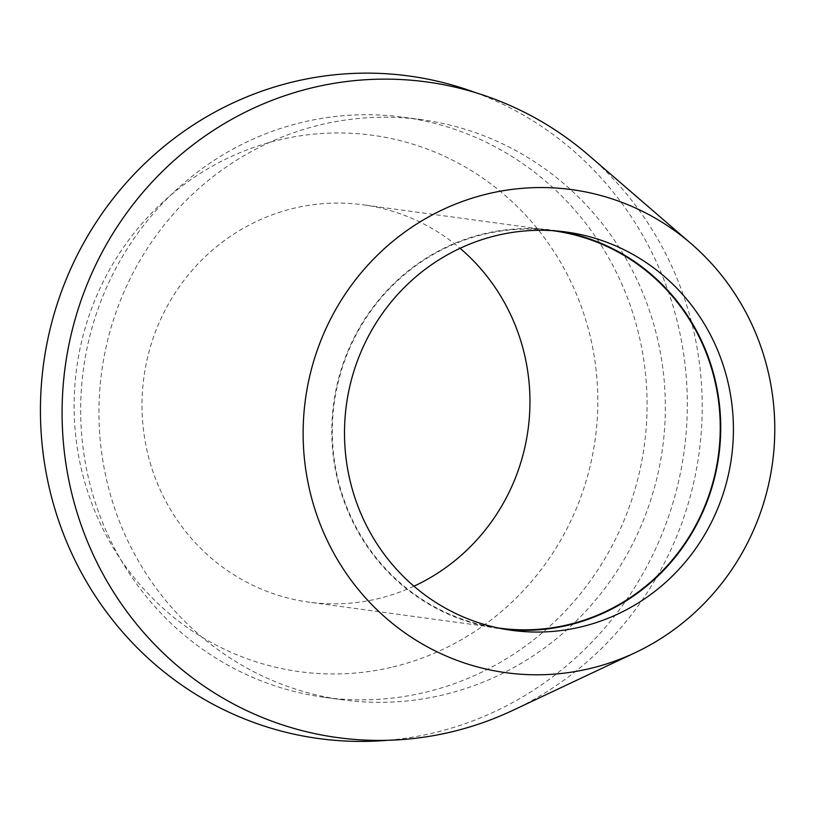 <?xml version="1.0" encoding="UTF-8"?>
<svg xmlns="http://www.w3.org/2000/svg" width="814" height="814" viewBox="0 0 814 814"><rect width="100%" height="100%" fill="white"/><g stroke="black" fill="none" stroke-linecap="round" stroke-linejoin="round"><path stroke-width="0.61" stroke-dasharray="4.07 3.05" d="M505.443 629.354A201.007 194.332 -82.2 0 1 499.094 628.601A201.007 194.332 -82.2 0 1 331.959 439.194A201.007 194.332 -82.2 0 1 483.964 233.771A201.007 194.332 -82.2 0 1 553.449 230.281A201.007 194.332 -82.2 0 1 559.778 231.257M552.452 230.657A200.498 193.854 97.8 0 0 484.065 234.259A200.498 193.854 97.8 0 0 332.427 438.685A200.498 193.854 97.8 0 0 498.219 627.97M413.95 586.212A200.498 193.854 -82.2 0 1 378.164 598.646A200.498 193.854 -82.2 0 1 308.852 602.126A200.498 193.854 -82.2 0 1 142.145 413.197A200.498 193.854 -82.2 0 1 293.773 208.282A200.498 193.854 -82.2 0 1 363.085 204.802A200.498 193.854 -82.2 0 1 460.063 248.301M392.938 666.951A270.675 261.691 97.8 0 0 591.554 342.236A270.675 261.691 97.8 0 0 278.999 139.977A270.675 261.691 97.8 0 0 80.383 464.702A270.675 261.691 97.8 0 0 392.938 666.951M475.712 92.715A334.34 323.25 -82.2 0 1 686.609 426.587A334.34 323.25 -82.2 0 1 434.249 732.742A334.34 323.25 -82.2 0 1 387.332 740.302M425.488 692.246A292.735 283.028 97.8 0 0 646.865 393.07A292.735 283.028 97.8 0 0 403.459 117.226A292.735 283.028 97.8 0 0 302.269 122.314A292.735 283.028 97.8 0 0 80.891 421.479A292.735 283.028 97.8 0 0 324.298 697.323A292.735 283.028 97.8 0 0 425.488 692.246M320.533 124.807A292.735 283.028 -82.2 0 1 421.733 119.719A292.735 283.028 -82.2 0 1 665.13 395.563A292.735 283.028 -82.2 0 1 443.762 694.739A292.735 283.028 -82.2 0 1 342.562 699.816A292.735 283.028 -82.2 0 1 99.166 423.982A292.735 283.028 -82.2 0 1 320.533 124.807M512.84 710.357A330.84 319.861 97.8 0 0 588.614 155.199M566.137 232.01L553.449 230.281M511.772 630.331L499.094 628.601M553.378 230.779L363.085 204.802M499.155 628.103L308.852 602.126M421.733 119.719L403.459 117.226M342.562 699.816L324.298 697.323"/><path stroke-width="1.22" d="M581.257 626.841A201.007 194.332 97.8 0 0 733.261 421.418A201.007 194.332 97.8 0 0 566.137 232.01A201.007 194.332 97.8 0 0 496.652 235.5A201.007 194.332 97.8 0 0 344.648 440.923A201.007 194.332 97.8 0 0 511.772 630.331A201.007 194.332 97.8 0 0 581.257 626.841M559.778 231.257A201.007 194.332 -82.2 0 1 720.675 422.995A201.007 194.332 -82.2 0 1 568.579 625.111A201.007 194.332 -82.2 0 1 505.443 629.354M498.219 627.97A200.498 193.854 97.8 0 0 499.155 628.103A200.498 193.854 97.8 0 0 568.467 624.623A200.498 193.854 97.8 0 0 720.095 419.709A200.498 193.854 97.8 0 0 553.378 230.779A200.498 193.854 97.8 0 0 552.452 230.657M460.063 248.301A200.498 193.854 -82.2 0 1 413.95 586.212M387.332 740.302A334.34 323.25 -82.2 0 1 43.864 458.852A334.34 323.25 -82.2 0 1 293.508 81.807A334.34 323.25 -82.2 0 1 475.712 92.715M691.076 243.6L588.614 155.199A330.84 319.861 97.8 0 0 312.515 87.709A330.84 319.861 97.8 0 0 69.75 484.615A330.84 319.861 97.8 0 0 451.78 731.827A330.84 319.861 97.8 0 0 512.84 710.357L635.256 652.645A243.762 235.673 -82.2 0 1 590.262 668.467A243.762 235.673 -82.2 0 1 308.781 486.314A243.762 235.673 -82.2 0 1 487.647 193.874A243.762 235.673 -82.2 0 1 691.076 243.6A243.762 235.673 -82.2 0 1 635.256 652.645"/></g></svg>
